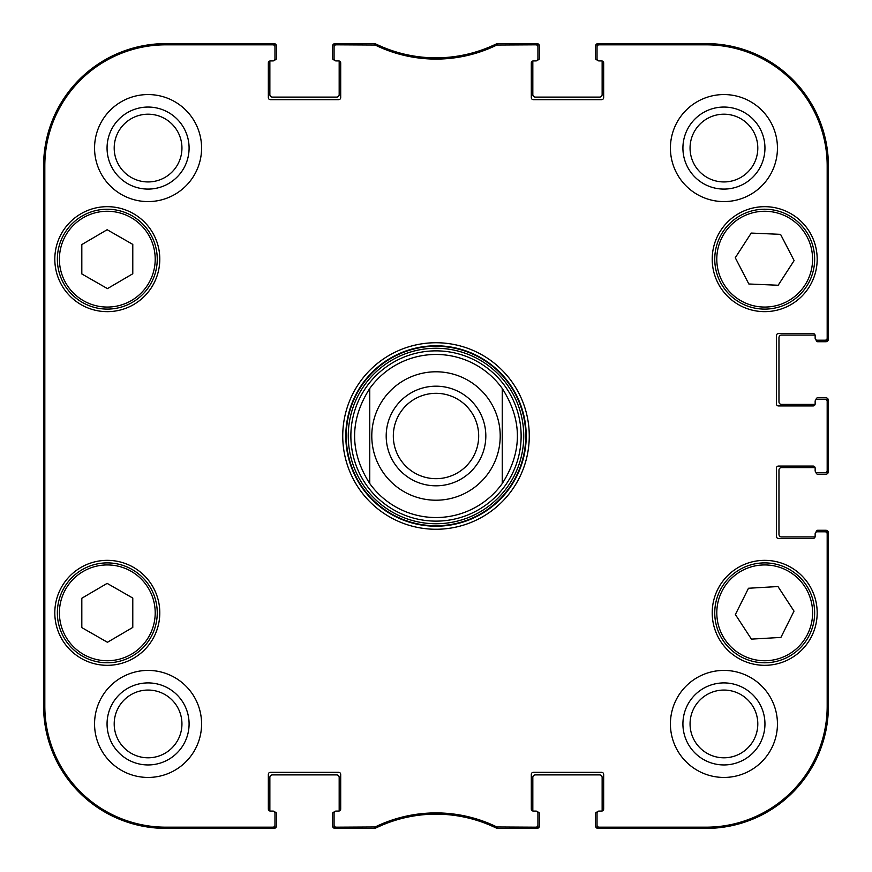 <?xml version="1.0" encoding="UTF-8"?>
<svg xmlns="http://www.w3.org/2000/svg" width="872" height="872" viewBox="0 0 872 872"><rect width="100%" height="100%" fill="white"/><g stroke="black" fill="none" stroke-linecap="round" stroke-linejoin="round"><path stroke-width="1.31" d="M374.23 44.821L374.513 43.6L336.112 43.6A2.038 2.038 -90 0 0 334.074 45.638L334.074 46.859A2.038 2.038 -90 0 1 336.112 44.821L375.123 45.028A138.822 138.822 0 0 0 496.877 45.028L535.888 44.821A2.038 2.038 -90 0 1 537.926 46.859L537.926 45.638A2.038 2.038 -90 0 0 535.888 43.6L497.487 43.6L496.593 43.807L497.487 43.6L497.77 44.821M338.663 60.931A2.038 2.038 0 0 1 340.701 62.969L340.701 97.62A2.038 2.038 0 0 1 338.663 99.659L270.375 99.659A2.038 2.038 0 0 1 268.336 97.62L268.336 62.969A2.038 2.038 0 0 1 270.375 60.931L272.925 60.931L270.375 60.931A2.038 2.038 0 0 0 269.939 60.975A1.526 1.526 0 0 0 269.862 61.432L269.862 94.558A2.551 2.551 0 0 0 272.413 97.108L336.625 97.108A2.551 2.551 0 0 0 339.175 94.558L339.175 61.432A1.526 1.526 0 0 0 339.099 60.975A2.038 2.038 0 0 0 338.663 60.931L336.112 60.931A2.038 2.038 0 0 1 334.074 58.893L334.074 46.859M270.375 811.069A2.038 2.038 0 0 1 268.336 809.031L268.336 774.38A2.038 2.038 0 0 1 270.375 772.341L338.663 772.341A2.038 2.038 0 0 1 340.701 774.38L340.701 809.031A2.038 2.038 0 0 1 338.663 811.069L336.112 811.069L338.663 811.069A2.038 2.038 0 0 0 339.099 811.025A1.526 1.526 0 0 0 339.175 810.568L339.175 777.443A2.551 2.551 0 0 0 336.625 774.892L272.413 774.892A2.551 2.551 0 0 0 269.862 777.443L269.862 810.568A1.526 1.526 0 0 0 269.939 811.025A2.038 2.038 0 0 0 270.375 811.069L272.925 811.069A2.038 2.038 0 0 1 274.963 813.107L274.963 825.141A2.038 2.038 90 0 1 272.925 827.179L165.909 827.179A121.088 121.088 0 0 1 44.821 706.091L44.821 165.909A121.088 121.088 0 0 1 165.909 44.821L272.925 44.821A2.038 2.038 -90 0 1 274.963 46.859L274.963 45.638A2.038 2.038 -90 0 0 272.925 43.6L165.909 43.6A122.309 122.309 0 0 0 43.6 165.909L43.6 706.091A122.309 122.309 0 0 0 165.909 828.4L272.925 828.4A2.038 2.038 90 0 0 274.963 826.362L274.963 825.141M375.123 826.972L375.407 828.193L374.513 828.4L375.407 828.193A137.591 137.591 0 0 1 496.593 828.193L497.487 828.4L496.593 828.193L496.877 826.972A138.822 138.822 0 0 0 375.123 826.972L336.112 827.179A2.038 2.038 90 0 1 334.074 825.141L334.074 826.362A2.038 2.038 90 0 0 336.112 828.4L374.513 828.4L374.23 827.179M533.337 811.069A2.038 2.038 0 0 1 531.299 809.031L531.299 774.38A2.038 2.038 0 0 1 533.337 772.341L601.626 772.341A2.038 2.038 0 0 1 603.664 774.38L603.664 809.031A2.038 2.038 0 0 1 601.626 811.069L599.075 811.069L601.626 811.069A2.038 2.038 0 0 0 602.062 811.025A1.526 1.526 0 0 0 602.138 810.568L602.138 777.443A2.551 2.551 0 0 0 599.587 774.892L535.375 774.892A2.551 2.551 0 0 0 532.825 777.443L532.825 810.568A1.526 1.526 0 0 0 532.901 811.025A2.038 2.038 0 0 0 533.337 811.069L535.888 811.069A2.038 2.038 0 0 1 537.926 813.107L537.926 825.141A2.038 2.038 90 0 1 535.888 827.179L496.877 826.972M815.146 536.389A2.038 2.038 0 0 1 813.107 538.427L778.456 538.427A2.038 2.038 0 0 1 776.418 536.389L776.418 468.101A2.038 2.038 0 0 1 778.456 466.062L813.107 466.062A2.038 2.038 0 0 1 815.146 468.101L815.146 470.651L815.146 468.101A2.038 2.038 0 0 0 815.102 467.665A1.526 1.526 0 0 0 814.644 467.599L781.519 467.599A2.551 2.551 0 0 0 778.969 470.139L778.969 534.351A2.551 2.551 0 0 0 781.519 536.901L814.644 536.901A1.526 1.526 0 0 0 815.102 536.836A2.038 2.038 0 0 0 815.146 536.389L815.146 533.849A2.038 2.038 0 0 1 817.184 531.811L825.141 531.811A2.038 2.038 0 0 1 827.179 533.849L827.179 706.091A121.088 121.088 0 0 1 706.091 827.179L599.075 827.179A2.038 2.038 90 0 1 597.037 825.141L597.037 826.362A2.038 2.038 90 0 0 599.075 828.4L706.091 828.4A122.309 122.309 0 0 0 828.4 706.091L828.4 533.849A2.038 2.038 0 0 0 826.362 531.811L825.141 531.811M815.146 403.9A2.038 2.038 0 0 1 813.107 405.938L778.456 405.938A2.038 2.038 0 0 1 776.418 403.9L776.418 335.611A2.038 2.038 0 0 1 778.456 333.573L813.107 333.573A2.038 2.038 0 0 1 815.146 335.611L815.146 338.151L815.146 335.611A2.038 2.038 0 0 0 815.102 335.164A1.526 1.526 0 0 0 814.644 335.099L781.519 335.099A2.551 2.551 0 0 0 778.969 337.649L778.969 401.861A2.551 2.551 0 0 0 781.519 404.401L814.644 404.401A1.526 1.526 0 0 0 815.102 404.336A2.038 2.038 0 0 0 815.146 403.9L815.146 401.349A2.038 2.038 0 0 1 817.184 399.311L825.141 399.311A2.038 2.038 0 0 1 827.179 401.349L827.179 470.651A2.038 2.038 -0 0 1 825.141 472.689L826.362 472.689A2.038 2.038 0 0 0 828.4 470.651L828.4 401.349A2.038 2.038 0 0 0 826.362 399.311L825.141 399.311M601.626 60.931A2.038 2.038 0 0 1 603.664 62.969L603.664 97.62A2.038 2.038 0 0 1 601.626 99.659L533.337 99.659A2.038 2.038 0 0 1 531.299 97.62L531.299 62.969A2.038 2.038 0 0 1 533.337 60.931L535.888 60.931L533.337 60.931A2.038 2.038 0 0 0 532.901 60.975A1.526 1.526 0 0 0 532.825 61.432L532.825 94.558A2.551 2.551 0 0 0 535.375 97.108L599.587 97.108A2.551 2.551 0 0 0 602.138 94.558L602.138 61.432A1.526 1.526 0 0 0 602.062 60.975A2.038 2.038 0 0 0 601.626 60.931L599.075 60.931A2.038 2.038 0 0 1 597.037 58.893L597.037 46.859A2.038 2.038 -90 0 1 599.075 44.821L706.091 44.821A121.088 121.088 0 0 1 827.179 165.909L827.179 338.151A2.038 2.038 -0 0 1 825.141 340.189L826.362 340.189A2.038 2.038 0 0 0 828.4 338.151L828.4 165.909A122.309 122.309 0 0 0 706.091 43.6L599.075 43.6A2.038 2.038 -90 0 0 597.037 45.638L597.037 46.859M132.784 598.061L132.784 627.426L107.452 642.283L81.815 627.6L81.815 598.236L107.147 583.379L132.784 598.061M159.794 612.831A52.494 52.494 0 0 1 81.052 658.295A52.494 52.494 0 0 1 81.052 567.378A52.494 52.494 0 0 1 159.794 612.831M777.977 586.54L794.011 611.141L780.909 637.421L751.424 639.122L735.379 614.531L748.481 588.251L777.977 586.54M767.578 662.698A49.944 49.944 0 0 0 806.437 585.417A49.944 49.944 0 0 0 720.076 590.399A49.944 49.944 0 0 0 767.578 662.698M83.494 300.731A47.906 47.906 0 0 0 155.205 259.006A47.906 47.906 0 0 0 83.211 217.76A47.906 47.906 0 0 0 83.494 300.731A47.906 47.906 0 0 1 83.211 217.76A47.906 47.906 0 0 1 155.205 259.006A47.906 47.906 0 0 1 83.494 300.731M159.794 259.169A52.494 52.494 0 0 1 81.052 304.622A52.494 52.494 0 0 1 81.052 213.705A52.494 52.494 0 0 1 159.794 259.169M817.184 612.831A52.494 52.494 0 0 1 738.453 658.295A52.494 52.494 0 0 1 738.453 567.378A52.494 52.494 0 0 1 817.184 612.831M597.037 825.141L597.037 813.107A2.038 2.038 0 0 1 599.075 811.069M825.141 472.689L817.184 472.689A2.038 2.038 0 0 1 815.146 470.651M825.141 340.189L817.184 340.189A2.038 2.038 0 0 1 815.146 338.151M537.926 46.859L537.926 58.893A2.038 2.038 0 0 1 535.888 60.931M274.963 46.859L274.963 58.893A2.038 2.038 0 0 1 272.925 60.931M334.074 825.141L334.074 813.107A2.038 2.038 0 0 1 336.112 811.069M342.74 436A93.26 93.26 0 0 0 482.63 516.769A93.26 93.26 0 0 0 482.63 355.231A93.26 93.26 0 0 0 342.74 436M201.585 723.934A53.508 53.508 0 0 1 121.317 770.27A53.508 53.508 0 0 1 121.317 677.588A53.508 53.508 0 0 1 201.585 723.934M777.443 723.934A53.508 53.508 0 0 1 697.175 770.27A53.508 53.508 0 0 1 697.175 677.588A53.508 53.508 0 0 1 777.443 723.934M777.443 148.066A53.508 53.508 0 0 1 697.175 194.412A53.508 53.508 0 0 1 697.175 101.73A53.508 53.508 0 0 1 777.443 148.066M201.585 148.066A53.508 53.508 0 0 1 121.317 194.412A53.508 53.508 0 0 1 121.317 101.73A53.508 53.508 0 0 1 201.585 148.066M817.184 259.169A52.494 52.494 0 0 1 738.453 304.622A52.494 52.494 0 0 1 738.453 213.705A52.494 52.494 0 0 1 817.184 259.169M722.136 281.155A47.906 47.906 0 0 0 805.019 285.024A47.906 47.906 0 0 0 766.935 211.318A47.906 47.906 0 0 0 722.136 281.155A47.906 47.906 0 0 1 766.935 211.318A47.906 47.906 0 0 1 805.019 285.024A47.906 47.906 0 0 1 722.136 281.155M82.48 656.169A49.944 49.944 0 0 0 157.243 612.667A49.944 49.944 0 0 0 82.186 569.667A49.944 49.944 0 0 0 82.48 656.169M132.784 244.4L132.784 273.764L107.452 288.621L81.815 273.939L81.815 244.574L107.147 229.718L132.784 244.4M82.48 302.497A49.944 49.944 0 0 0 157.243 258.995A49.944 49.944 0 0 0 82.186 216.005A49.944 49.944 0 0 0 82.48 302.497M794.12 260.586L778.173 285.253L748.841 283.989L735.281 257.741L751.217 233.075L780.56 234.35L794.12 260.586M720.327 282.092A49.944 49.944 0 0 0 806.742 286.125A49.944 49.944 0 0 0 767.033 209.28A49.944 49.944 0 0 0 720.327 282.092M436 350.86A85.14 85.14 0 0 0 362.272 478.565A85.14 85.14 0 0 0 509.728 478.565A85.14 85.14 0 0 0 436 350.86M502.25 483.535A81.543 81.543 0 0 1 369.75 483.535C349.552 451.849 349.552 420.151 369.75 388.465L369.75 483.535A81.543 81.543 0 0 0 502.25 483.535L502.25 388.465A81.543 81.543 0 0 0 436 354.457A81.543 81.543 0 0 1 502.25 388.465C522.448 420.151 522.448 451.849 502.25 483.535L502.25 388.465M496.877 45.028L496.593 43.807A137.591 137.591 0 0 1 375.407 43.807L375.123 45.028M497.77 827.179L497.487 828.4L535.888 828.4A2.038 2.038 90 0 0 537.926 826.362L537.926 825.141M43.992 323.883L43.992 252.542L44.439 323.883M43.992 619.458L43.992 548.117L44.439 619.458M43.698 436L44.167 489.05L44.592 416.587L44.167 383.081L43.698 436M107.06 148.066A41.006 41.006 0 0 0 168.579 183.589A41.006 41.006 0 0 0 168.579 112.553A41.006 41.006 0 0 0 107.06 148.066M114.199 148.066A33.877 33.877 0 0 1 165.004 118.734A33.877 33.877 0 0 1 165.004 177.408A33.877 33.877 0 0 1 114.199 148.066M107.06 723.934A41.006 41.006 0 0 0 168.579 759.447A41.006 41.006 0 0 0 168.579 688.411A41.006 41.006 0 0 0 107.06 723.934M114.199 723.934A33.877 33.877 0 0 1 165.004 694.592A33.877 33.877 0 0 1 165.004 753.266A33.877 33.877 0 0 1 114.199 723.934M682.918 723.934A41.006 41.006 0 0 0 744.437 759.447A41.006 41.006 0 0 0 744.437 688.411A41.006 41.006 0 0 0 682.918 723.934M690.057 723.934A33.877 33.877 0 0 1 740.862 694.592A33.877 33.877 0 0 1 740.862 753.266A33.877 33.877 0 0 1 690.057 723.934M682.918 148.066A41.006 41.006 0 0 0 744.437 183.589A41.006 41.006 0 0 0 744.437 112.553A41.006 41.006 0 0 0 682.918 148.066M690.057 148.066A33.877 33.877 0 0 1 740.862 118.734A33.877 33.877 0 0 1 740.862 177.408A33.877 33.877 0 0 1 690.057 148.066M345.803 436A90.198 90.198 0 0 1 481.104 357.88A90.198 90.198 0 0 1 481.104 514.12A90.198 90.198 0 0 1 345.803 436M478.684 436A42.684 42.684 0 0 1 414.658 472.962A42.684 42.684 0 0 1 414.658 399.038A42.684 42.684 0 0 1 478.684 436M485.824 436A49.824 49.824 0 0 0 411.094 392.858A49.824 49.824 0 0 0 411.094 479.142A49.824 49.824 0 0 0 485.824 436M369.75 483.535L369.75 388.465A81.543 81.543 0 0 1 436 354.457M274.691 812.094L274.963 812.094A1.526 1.526 0 0 1 276.489 813.62L276.489 825.849A2.551 2.551 0 0 1 273.939 828.4L165.909 828.4A122.309 122.309 0 0 1 43.6 706.091L43.6 165.909A122.309 122.309 0 0 1 165.909 43.6L273.939 43.6A2.551 2.551 0 0 1 276.489 46.151L276.489 58.38A1.526 1.526 0 0 1 274.963 59.906L274.691 59.906M334.347 59.906L334.074 59.906A1.526 1.526 0 0 1 332.548 58.38L332.548 46.151A2.551 2.551 0 0 1 335.099 43.6L372.715 43.6M376.366 44.276A10.191 10.191 0 0 1 377.086 44.581A137.591 137.591 0 0 0 494.915 44.581A10.191 10.191 0 0 1 495.634 44.276M499.285 43.6L536.901 43.6A2.551 2.551 0 0 1 539.452 46.151L539.452 58.38A1.526 1.526 0 0 1 537.926 59.906L537.653 59.906M597.309 59.906L597.037 59.906A1.526 1.526 0 0 1 595.511 58.38L595.511 46.151A2.551 2.551 0 0 1 598.061 43.6L706.091 43.6A122.309 122.309 0 0 1 828.4 165.909L828.4 339.175A2.551 2.551 0 0 1 825.849 341.726L817.696 341.726A1.526 1.526 0 0 1 816.17 340.189L816.17 339.917M816.17 399.583L816.17 399.311A1.526 1.526 0 0 1 817.696 397.785L825.849 397.785A2.551 2.551 0 0 1 828.4 400.324L828.4 471.676A2.551 2.551 0 0 1 825.849 474.215L817.696 474.215A1.526 1.526 0 0 1 816.17 472.689L816.17 472.417M816.17 532.083L816.17 531.811A1.526 1.526 0 0 1 817.696 530.274L825.849 530.274A2.551 2.551 0 0 1 828.4 532.825L828.4 706.091A122.309 122.309 0 0 1 706.091 828.4L598.061 828.4A2.551 2.551 0 0 1 595.511 825.849L595.511 813.62A1.526 1.526 0 0 1 597.037 812.094L597.309 812.094M537.653 812.094L537.926 812.094A1.526 1.526 0 0 1 539.452 813.62L539.452 825.849A2.551 2.551 0 0 1 536.901 828.4L499.296 828.4M495.59 827.702A10.191 10.191 0 0 1 494.925 827.419A137.591 137.591 0 0 0 377.075 827.419A10.191 10.191 0 0 1 376.41 827.702M372.704 828.4L335.099 828.4A2.551 2.551 0 0 1 332.548 825.849L332.548 813.62A1.526 1.526 0 0 1 334.074 812.094L334.347 812.094M83.494 654.403A47.906 47.906 0 0 1 83.211 571.433A47.906 47.906 0 0 1 155.205 612.667A47.906 47.906 0 0 1 83.494 654.403M767.458 660.66A47.906 47.906 0 0 1 721.907 591.314A47.906 47.906 0 0 1 804.736 586.529A47.906 47.906 0 0 1 767.458 660.66M436 346.249A89.751 89.751 0 0 0 358.272 480.875A89.751 89.751 0 0 0 513.728 480.875A89.751 89.751 0 0 0 436 346.249M436 348.255A87.745 87.745 0 0 0 360.005 479.873A87.745 87.745 0 0 0 511.995 479.873A87.745 87.745 0 0 0 436 348.255M43.6 165.909L44.821 165.909M43.6 706.091L44.821 706.091M336.112 44.821L336.112 43.6M535.888 43.6L535.888 44.821M336.112 828.4L336.112 827.179M272.925 827.179L272.925 828.4M535.888 827.179L535.888 828.4M599.075 828.4L599.075 827.179M827.179 533.849L828.4 533.849M828.4 706.091L827.179 706.091M828.4 470.651L827.179 470.651M828.4 338.151L827.179 338.151M828.4 165.909L827.179 165.909M827.179 401.349L828.4 401.349M599.075 44.821L599.075 43.6M272.925 43.6L272.925 44.821M165.909 43.6L165.909 44.821M706.091 828.4L706.091 827.179M706.091 43.6L706.091 44.821M165.909 828.4L165.909 827.179M436 371.788A64.212 64.212 0 0 1 500.212 436A64.212 64.212 0 0 1 436 500.212A64.212 64.212 0 0 1 371.788 436A64.212 64.212 0 0 1 436 371.788"/></g></svg>
